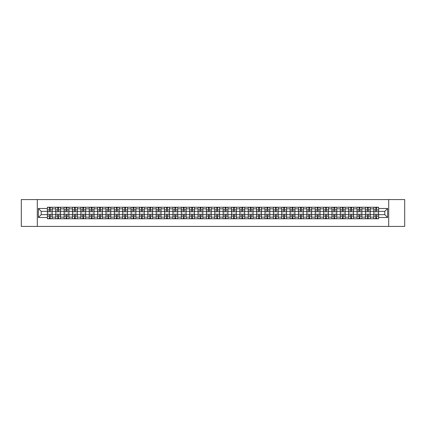 <?xml version="1.0" encoding="UTF-8"?>
<svg xmlns="http://www.w3.org/2000/svg" width="426" height="426" viewBox="0 0 426 426"><rect width="100%" height="100%" fill="white"/><g stroke="black" fill="none" stroke-linecap="round" stroke-linejoin="round"><path stroke-width="0.64" d="M388.709 226.414L404.7 226.414L404.7 199.586L21.3 199.586L21.3 226.414L388.709 226.414L388.709 199.586M55.747 218.767L55.747 208.868L52.206 208.868L52.206 218.767M52.206 208.868L52.206 207.233M55.747 208.868L55.747 207.233M60.572 207.233L60.572 218.767M64.113 218.767L64.113 207.233M68.943 207.233L68.943 218.767M72.484 218.767L72.484 207.233M77.314 207.233L77.314 218.767M80.855 218.767L80.855 207.233M85.685 207.233L85.685 218.767M89.226 218.767L89.226 207.233M94.05 207.233L94.05 218.767M97.591 218.767L97.591 207.233M102.421 207.233L102.421 218.767M105.962 218.767L105.962 207.233M110.792 207.233L110.792 218.767M114.333 218.767L114.333 207.233M119.163 207.233L119.163 218.767M122.704 218.767L122.704 207.233M127.534 207.233L127.534 218.767M131.075 218.767L131.075 207.233M135.899 207.233L135.899 218.767M139.44 218.767L139.44 207.233M144.27 207.233L144.27 218.767M147.811 218.767L147.811 207.233M152.641 207.233L152.641 218.767M156.182 218.767L156.182 207.233M161.012 207.233L161.012 218.767M164.553 218.767L164.553 207.233M169.383 207.233L169.383 218.767M172.924 218.767L172.924 207.233M177.749 207.233L177.749 218.767M181.29 218.767L181.29 207.233M186.119 207.233L186.119 218.767M189.661 218.767L189.661 207.233M194.49 207.233L194.49 218.767M198.031 218.767L198.031 207.233M202.861 207.233L202.861 218.767M206.402 218.767L206.402 207.233M211.232 207.233L211.232 218.767M214.768 218.767L214.768 207.233M219.598 207.233L219.598 218.767M223.139 218.767L223.139 207.233M227.969 207.233L227.969 218.767M231.51 218.767L231.51 207.233M236.339 207.233L236.339 218.767M239.881 218.767L239.881 207.233M244.71 207.233L244.71 218.767M248.251 218.767L248.251 207.233M253.076 207.233L253.076 218.767M256.617 218.767L256.617 207.233M261.447 207.233L261.447 218.767M264.988 218.767L264.988 207.233M269.818 207.233L269.818 218.767M273.359 218.767L273.359 207.233M278.189 207.233L278.189 218.767M281.73 218.767L281.73 207.233M286.56 207.233L286.56 218.767M290.101 218.767L290.101 207.233M294.925 207.233L294.925 218.767M298.466 218.767L298.466 207.233M303.296 207.233L303.296 218.767M306.837 218.767L306.837 207.233M311.667 207.233L311.667 218.767M315.208 218.767L315.208 207.233M320.038 207.233L320.038 218.767M323.579 218.767L323.579 207.233M328.409 207.233L328.409 218.767M331.95 218.767L331.95 207.233M336.774 207.233L336.774 218.767M340.315 218.767L340.315 207.233M345.145 207.233L345.145 218.767M348.686 218.767L348.686 207.233M353.516 207.233L353.516 218.767M357.057 218.767L357.057 207.233M361.887 207.233L361.887 218.767M365.428 218.767L365.428 207.233M370.253 207.233L370.253 218.767M373.794 218.767L373.794 207.233M373.794 214.661L370.253 214.661M365.428 214.661L361.887 214.661M357.057 214.661L353.516 214.661M348.686 214.661L345.145 214.661M340.315 214.661L336.774 214.661M331.95 214.661L328.409 214.661M323.579 214.661L320.038 214.661M315.208 214.661L311.667 214.661M306.837 214.661L303.296 214.661M298.466 214.661L294.925 214.661M290.101 214.661L286.56 214.661M281.73 214.661L278.189 214.661M273.359 214.661L269.818 214.661M264.988 214.661L261.447 214.661M256.617 214.661L253.076 214.661M248.251 214.661L244.71 214.661M239.881 214.661L236.339 214.661M231.51 214.661L227.969 214.661M223.139 214.661L219.598 214.661M214.768 214.661L211.232 214.661M206.402 214.661L202.861 214.661M198.031 214.661L194.49 214.661M189.661 214.661L186.119 214.661M181.29 214.661L177.749 214.661M172.924 214.661L169.383 214.661M164.553 214.661L161.012 214.661M156.182 214.661L152.641 214.661M147.811 214.661L144.27 214.661M139.44 214.661L135.899 214.661M131.075 214.661L127.534 214.661M122.704 214.661L119.163 214.661M114.333 214.661L110.792 214.661M105.962 214.661L102.421 214.661M97.591 214.661L94.05 214.661M89.226 214.661L85.685 214.661M80.855 214.661L77.314 214.661M72.484 214.661L68.943 214.661M64.113 214.661L60.572 214.661M55.747 214.661L52.206 214.661M373.794 211.339L370.253 211.339M365.428 211.339L361.887 211.339M357.057 211.339L353.516 211.339M348.686 211.339L345.145 211.339M340.315 211.339L336.774 211.339M331.95 211.339L328.409 211.339M323.579 211.339L320.038 211.339M315.208 211.339L311.667 211.339M306.837 211.339L303.296 211.339M298.466 211.339L294.925 211.339M290.101 211.339L286.56 211.339M281.73 211.339L278.189 211.339M273.359 211.339L269.818 211.339M264.988 211.339L261.447 211.339M256.617 211.339L253.076 211.339M248.251 211.339L244.71 211.339M239.881 211.339L236.339 211.339M231.51 211.339L227.969 211.339M223.139 211.339L219.598 211.339M214.768 211.339L211.232 211.339M206.402 211.339L202.861 211.339M198.031 211.339L194.49 211.339M189.661 211.339L186.119 211.339M181.29 211.339L177.749 211.339M172.924 211.339L169.383 211.339M164.553 211.339L161.012 211.339M156.182 211.339L152.641 211.339M147.811 211.339L144.27 211.339M139.44 211.339L135.899 211.339M131.075 211.339L127.534 211.339M122.704 211.339L119.163 211.339M114.333 211.339L110.792 211.339M105.962 211.339L102.421 211.339M97.591 211.339L94.05 211.339M89.226 211.339L85.685 211.339M80.855 211.339L77.314 211.339M72.484 211.339L68.943 211.339M64.113 211.339L60.572 211.339M55.747 211.339L52.206 211.339M41.205 214.661L47.377 214.661L47.377 211.339L41.205 211.339L41.205 214.661L38.361 217.505L38.361 208.495L47.377 208.495L47.377 211.339M378.623 211.339L378.623 214.661L384.795 214.661L384.795 211.339L378.623 211.339L378.623 207.233L47.377 207.233L47.377 208.495M378.623 208.495L387.639 208.495L387.639 217.505L378.623 217.505L378.623 214.661M47.377 214.661L47.377 218.767L378.623 218.767L378.623 217.505M47.377 217.505L38.361 217.505M37.291 226.414L37.291 199.586M50.247 217.963L49.331 217.963M49.331 208.037L50.247 208.037M58.618 217.963L57.702 217.963M57.702 208.037L58.618 208.037M66.983 217.963L66.073 217.963M66.073 208.037L66.983 208.037M75.354 217.963L74.444 217.963M74.444 208.037L75.354 208.037M83.725 217.963L82.814 217.963M82.814 208.037L83.725 208.037M92.096 217.963L91.18 217.963M91.18 208.037L92.096 208.037M100.461 217.963L99.551 217.963M99.551 208.037L100.461 208.037M108.832 217.963L107.922 217.963M107.922 208.037L108.832 208.037M117.203 217.963L116.293 217.963M116.293 208.037L117.203 208.037M125.574 217.963L124.664 217.963M124.664 208.037L125.574 208.037M133.945 217.963L133.029 217.963M133.029 208.037L133.945 208.037M142.311 217.963L141.4 217.963M141.4 208.037L142.311 208.037M150.682 217.963L149.771 217.963M149.771 208.037L150.682 208.037M159.052 217.963L158.142 217.963M158.142 208.037L159.052 208.037M167.423 217.963L166.513 217.963M166.513 208.037L167.423 208.037M175.794 217.963L174.878 217.963M174.878 208.037L175.794 208.037M184.16 217.963L183.249 217.963M183.249 208.037L184.16 208.037M192.531 217.963L191.62 217.963M191.62 208.037L192.531 208.037M200.902 217.963L199.991 217.963M199.991 208.037L200.902 208.037M209.272 217.963L208.357 217.963M208.357 208.037L209.272 208.037M217.643 217.963L216.727 217.963M216.727 208.037L217.643 208.037M226.009 217.963L225.098 217.963M225.098 208.037L226.009 208.037M234.38 217.963L233.469 217.963M233.469 208.037L234.38 208.037M242.751 217.963L241.84 217.963M241.84 208.037L242.751 208.037M251.122 217.963L250.206 217.963M250.206 208.037L251.122 208.037M259.487 217.963L258.577 217.963M258.577 208.037L259.487 208.037M267.858 217.963L266.948 217.963M266.948 208.037L267.858 208.037M276.229 217.963L275.318 217.963M275.318 208.037L276.229 208.037M284.6 217.963L283.689 217.963M283.689 208.037L284.6 208.037M292.971 217.963L292.055 217.963M292.055 208.037L292.971 208.037M301.336 217.963L300.426 217.963M300.426 208.037L301.336 208.037M309.707 217.963L308.797 217.963M308.797 208.037L309.707 208.037M318.078 217.963L317.168 217.963M317.168 208.037L318.078 208.037M326.449 217.963L325.539 217.963M325.539 208.037L326.449 208.037M334.82 217.963L333.904 217.963M333.904 208.037L334.82 208.037M343.186 217.963L342.275 217.963M342.275 208.037L343.186 208.037M351.557 217.963L350.646 217.963M350.646 208.037L351.557 208.037M359.927 217.963L359.017 217.963M359.017 208.037L359.927 208.037M368.298 217.963L367.382 217.963M367.382 208.037L368.298 208.037M376.669 217.963L375.753 217.963M375.753 208.037L376.669 208.037M38.361 208.495L41.205 211.339M384.795 214.661L387.639 217.505M384.795 211.339L387.639 208.495M50.247 211.733L52.174 211.844L50.247 211.844L50.247 207.286L52.174 207.286L51.104 207.286M52.174 211.733L52.174 207.286M49.331 207.984L50.247 207.984M51.024 207.286L47.403 207.286L47.403 211.844L49.331 211.844L49.331 207.286L48.553 207.286M49.331 214.267L47.403 214.156L49.331 214.156L49.331 218.714L47.403 218.714L48.473 218.714M47.403 214.267L47.403 218.714M50.247 218.016L49.331 218.016M48.553 218.714L52.174 218.714L52.174 214.156L50.247 214.156L50.247 218.714L51.024 218.714M58.618 211.733L60.545 211.844L58.618 211.844L58.618 207.286L60.545 207.286L59.475 207.286M60.545 211.733L60.545 207.286M57.702 207.984L58.618 207.984M59.395 207.286L55.774 207.286L55.774 211.844L57.702 211.844L57.702 207.286L56.924 207.286M66.983 211.733L68.916 211.844L66.983 211.844L66.983 207.286L68.916 207.286L67.846 207.286M68.916 211.733L68.916 207.286M66.073 207.984L66.983 207.984M67.761 207.286L64.14 207.286L64.14 211.844L66.073 211.844L66.073 207.286L65.295 207.286M75.354 211.733L77.287 211.844L75.354 211.844L75.354 207.286L77.287 207.286L76.211 207.286M77.287 211.733L77.287 207.286M74.444 207.984L75.354 207.984M76.132 207.286L72.511 207.286L72.511 211.844L74.444 211.844L74.444 207.286L73.666 207.286M57.702 214.267L55.774 214.156L57.702 214.156L57.702 218.714L55.774 218.714L56.844 218.714M55.774 214.267L55.774 218.714M58.618 218.016L57.702 218.016M56.924 218.714L60.545 218.714L60.545 214.156L58.618 214.156L58.618 218.714L59.395 218.714M66.073 214.267L64.14 214.156L66.073 214.156L66.073 218.714L64.14 218.714L65.215 218.714M64.14 214.267L64.14 218.714M66.983 218.016L66.073 218.016M65.295 218.714L68.916 218.714L68.916 214.156L66.983 214.156L66.983 218.714L67.761 218.714M74.444 214.267L72.511 214.156L74.444 214.156L74.444 218.714L72.511 218.714L73.586 218.714M72.511 214.267L72.511 218.714M75.354 218.016L74.444 218.016M73.666 218.714L77.287 218.714L77.287 214.156L75.354 214.156L75.354 218.714L76.132 218.714M83.725 211.733L85.658 211.844L83.725 211.844L83.725 207.286L85.658 207.286L84.582 207.286M85.658 211.733L85.658 207.286M82.814 207.984L83.725 207.984M84.502 207.286L80.881 207.286L80.881 211.844L82.814 211.844L82.814 207.286L82.037 207.286M92.096 211.733L94.024 211.844L92.096 211.844L92.096 207.286L94.024 207.286L92.953 207.286M94.024 211.733L94.024 207.286M91.18 207.984L92.096 207.984M92.873 207.286L89.252 207.286L89.252 211.844L91.18 211.844L91.18 207.286L90.403 207.286M82.814 214.267L80.881 214.156L82.814 214.156L82.814 218.714L80.881 218.714L81.952 218.714M80.881 214.267L80.881 218.714M83.725 218.016L82.814 218.016M82.037 218.714L85.658 218.714L85.658 214.156L83.725 214.156L83.725 218.714L84.502 218.714M91.18 214.267L89.252 214.156L91.18 214.156L91.18 218.714L89.252 218.714L90.323 218.714M89.252 214.267L89.252 218.714M92.096 218.016L91.18 218.016M90.403 218.714L94.024 218.714L94.024 214.156L92.096 214.156L92.096 218.714L92.873 218.714M100.461 211.733L102.394 211.844L100.461 211.844L100.461 207.286L102.394 207.286L101.324 207.286M102.394 211.733L102.394 207.286M99.551 207.984L100.461 207.984M101.244 207.286L97.618 207.286L97.618 211.844L99.551 211.844L99.551 207.286L98.773 207.286M99.551 214.267L97.618 214.156L99.551 214.156L99.551 218.714L97.618 218.714L98.694 218.714M97.618 214.267L97.618 218.714M100.461 218.016L99.551 218.016M98.773 218.714L102.394 218.714L102.394 214.156L100.461 214.156L100.461 218.714L101.244 218.714M108.832 211.733L110.765 211.844L108.832 211.844L108.832 207.286L110.765 207.286L109.69 207.286M110.765 211.733L110.765 207.286M107.922 207.984L108.832 207.984M109.61 207.286L105.989 207.286L105.989 211.844L107.922 211.844L107.922 207.286L107.144 207.286M107.922 214.267L105.989 214.156L107.922 214.156L107.922 218.714L105.989 218.714L107.064 218.714M105.989 214.267L105.989 218.714M108.832 218.016L107.922 218.016M107.144 218.714L110.765 218.714L110.765 214.156L108.832 214.156L108.832 218.714L109.61 218.714M117.203 211.733L119.136 211.844L117.203 211.844L117.203 207.286L119.136 207.286L118.061 207.286M119.136 211.733L119.136 207.286M116.293 207.984L117.203 207.984M117.981 207.286L114.36 207.286L114.36 211.844L116.293 211.844L116.293 207.286L115.515 207.286M116.293 214.267L114.36 214.156L116.293 214.156L116.293 218.714L114.36 218.714L115.435 218.714M114.36 214.267L114.36 218.714M117.203 218.016L116.293 218.016M115.515 218.714L119.136 218.714L119.136 214.156L117.203 214.156L117.203 218.714L117.981 218.714M125.574 211.733L127.507 211.844L125.574 211.844L125.574 207.286L127.507 207.286L126.431 207.286M127.507 211.733L127.507 207.286M124.664 207.984L125.574 207.984M126.352 207.286L122.731 207.286L122.731 211.844L124.664 211.844L124.664 207.286L123.881 207.286M124.664 214.267L122.731 214.156L124.664 214.156L124.664 218.714L122.731 218.714L123.801 218.714M122.731 214.267L122.731 218.714M125.574 218.016L124.664 218.016M123.881 218.714L127.507 218.714L127.507 214.156L125.574 214.156L125.574 218.714L126.352 218.714M133.945 211.733L135.873 211.844L133.945 211.844L133.945 207.286L135.873 207.286L134.802 207.286M135.873 211.733L135.873 207.286M133.029 207.984L133.945 207.984M134.722 207.286L131.101 207.286L131.101 211.844L133.029 211.844L133.029 207.286L132.252 207.286M133.029 214.267L131.101 214.156L133.029 214.156L133.029 218.714L131.101 218.714L132.172 218.714M131.101 214.267L131.101 218.714M133.945 218.016L133.029 218.016M132.252 218.714L135.873 218.714L135.873 214.156L133.945 214.156L133.945 218.714L134.722 218.714M142.311 211.733L144.244 211.844L142.311 211.844L142.311 207.286L144.244 207.286L143.173 207.286M144.244 211.733L144.244 207.286M141.4 207.984L142.311 207.984M143.093 207.286L139.467 207.286L139.467 211.844L141.4 211.844L141.4 207.286L140.623 207.286M141.4 214.267L139.467 214.156L141.4 214.156L141.4 218.714L139.467 218.714L140.543 218.714M139.467 214.267L139.467 218.714M142.311 218.016L141.4 218.016M140.623 218.714L144.244 218.714L144.244 214.156L142.311 214.156L142.311 218.714L143.093 218.714M150.682 211.733L152.614 211.844L150.682 211.844L150.682 207.286L152.614 207.286L151.539 207.286M152.614 211.733L152.614 207.286M149.771 207.984L150.682 207.984M151.459 207.286L147.838 207.286L147.838 211.844L149.771 211.844L149.771 207.286L148.994 207.286M149.771 214.267L147.838 214.156L149.771 214.156L149.771 218.714L147.838 218.714L148.914 218.714M147.838 214.267L147.838 218.714M150.682 218.016L149.771 218.016M148.994 218.714L152.614 218.714L152.614 214.156L150.682 214.156L150.682 218.714L151.459 218.714M159.052 211.733L160.985 211.844L159.052 211.844L159.052 207.286L160.985 207.286L159.91 207.286M160.985 211.733L160.985 207.286M158.142 207.984L159.052 207.984M159.83 207.286L156.209 207.286L156.209 211.844L158.142 211.844L158.142 207.286L157.364 207.286M158.142 214.267L156.209 214.156L158.142 214.156L158.142 218.714L156.209 218.714L157.285 218.714M156.209 214.267L156.209 218.714M159.052 218.016L158.142 218.016M157.364 218.714L160.985 218.714L160.985 214.156L159.052 214.156L159.052 218.714L159.83 218.714M167.423 211.733L169.356 211.844L167.423 211.844L167.423 207.286L169.356 207.286L168.281 207.286M169.356 211.733L169.356 207.286M166.513 207.984L167.423 207.984M168.201 207.286L164.58 207.286L164.58 211.844L166.513 211.844L166.513 207.286L165.73 207.286M166.513 214.267L164.58 214.156L166.513 214.156L166.513 218.714L164.58 218.714L165.65 218.714M164.58 214.267L164.58 218.714M167.423 218.016L166.513 218.016M165.73 218.714L169.356 218.714L169.356 214.156L167.423 214.156L167.423 218.714L168.201 218.714M175.794 211.733L177.722 211.844L175.794 211.844L175.794 207.286L177.722 207.286L176.652 207.286M177.722 211.733L177.722 207.286M174.878 207.984L175.794 207.984M176.572 207.286L172.951 207.286L172.951 211.844L174.878 211.844L174.878 207.286L174.101 207.286M174.878 214.267L172.951 214.156L174.878 214.156L174.878 218.714L172.951 218.714L174.021 218.714M172.951 214.267L172.951 218.714M175.794 218.016L174.878 218.016M174.101 218.714L177.722 218.714L177.722 214.156L175.794 214.156L175.794 218.714L176.572 218.714M184.16 211.733L186.093 211.844L184.16 211.844L184.16 207.286L186.093 207.286L185.022 207.286M186.093 211.733L186.093 207.286M183.249 207.984L184.16 207.984M184.937 207.286L181.316 207.286L181.316 211.844L183.249 211.844L183.249 207.286L182.472 207.286M183.249 214.267L181.316 214.156L183.249 214.156L183.249 218.714L181.316 218.714L182.392 218.714M181.316 214.267L181.316 218.714M184.16 218.016L183.249 218.016M182.472 218.714L186.093 218.714L186.093 214.156L184.16 214.156L184.16 218.714L184.937 218.714M192.531 211.733L194.464 211.844L192.531 211.844L192.531 207.286L194.464 207.286L193.388 207.286M194.464 211.733L194.464 207.286M191.62 207.984L192.531 207.984M193.308 207.286L189.687 207.286L189.687 211.844L191.62 211.844L191.62 207.286L190.843 207.286M191.62 214.267L189.687 214.156L191.62 214.156L191.62 218.714L189.687 218.714L190.763 218.714M189.687 214.267L189.687 218.714M192.531 218.016L191.62 218.016M190.843 218.714L194.464 218.714L194.464 214.156L192.531 214.156L192.531 218.714L193.308 218.714M200.902 211.733L202.835 211.844L200.902 211.844L200.902 207.286L202.835 207.286L201.759 207.286M202.835 211.733L202.835 207.286M199.991 207.984L200.902 207.984M201.679 207.286L198.058 207.286L198.058 211.844L199.991 211.844L199.991 207.286L199.214 207.286M199.991 214.267L198.058 214.156L199.991 214.156L199.991 218.714L198.058 218.714L199.128 218.714M198.058 214.267L198.058 218.714M200.902 218.016L199.991 218.016M199.214 218.714L202.835 218.714L202.835 214.156L200.902 214.156L200.902 218.714L201.679 218.714M209.272 211.733L211.2 211.844L209.272 211.844L209.272 207.286L211.2 207.286L210.13 207.286M211.2 211.733L211.2 207.286M208.357 207.984L209.272 207.984M210.05 207.286L206.429 207.286L206.429 211.844L208.357 211.844L208.357 207.286L207.579 207.286M208.357 214.267L206.429 214.156L208.357 214.156L208.357 218.714L206.429 218.714L207.499 218.714M206.429 214.267L206.429 218.714M209.272 218.016L208.357 218.016M207.579 218.714L211.2 218.714L211.2 214.156L209.272 214.156L209.272 218.714L210.05 218.714M217.643 211.733L219.571 211.844L217.643 211.844L217.643 207.286L219.571 207.286L218.501 207.286M219.571 211.733L219.571 207.286M216.727 207.984L217.643 207.984M218.421 207.286L214.8 207.286L214.8 211.844L216.727 211.844L216.727 207.286L215.95 207.286M216.727 214.267L214.8 214.156L216.727 214.156L216.727 218.714L214.8 218.714L215.87 218.714M214.8 214.267L214.8 218.714M217.643 218.016L216.727 218.016M215.95 218.714L219.571 218.714L219.571 214.156L217.643 214.156L217.643 218.714L218.421 218.714M226.009 211.733L227.942 211.844L226.009 211.844L226.009 207.286L227.942 207.286L226.872 207.286M227.942 211.733L227.942 207.286M225.098 207.984L226.009 207.984M226.786 207.286L223.165 207.286L223.165 211.844L225.098 211.844L225.098 207.286L224.321 207.286M225.098 214.267L223.165 214.156L225.098 214.156L225.098 218.714L223.165 218.714L224.241 218.714M223.165 214.267L223.165 218.714M226.009 218.016L225.098 218.016M224.321 218.714L227.942 218.714L227.942 214.156L226.009 214.156L226.009 218.714L226.786 218.714M234.38 211.733L236.313 211.844L234.38 211.844L234.38 207.286L236.313 207.286L235.237 207.286M236.313 211.733L236.313 207.286M233.469 207.984L234.38 207.984M235.157 207.286L231.536 207.286L231.536 211.844L233.469 211.844L233.469 207.286L232.692 207.286M233.469 214.267L231.536 214.156L233.469 214.156L233.469 218.714L231.536 218.714L232.612 218.714M231.536 214.267L231.536 218.714M234.38 218.016L233.469 218.016M232.692 218.714L236.313 218.714L236.313 214.156L234.38 214.156L234.38 218.714L235.157 218.714M242.751 211.733L244.684 211.844L242.751 211.844L242.751 207.286L244.684 207.286L243.608 207.286M244.684 211.733L244.684 207.286M241.84 207.984L242.751 207.984M243.528 207.286L239.907 207.286L239.907 211.844L241.84 211.844L241.84 207.286L241.063 207.286M241.84 214.267L239.907 214.156L241.84 214.156L241.84 218.714L239.907 218.714L240.978 218.714M239.907 214.267L239.907 218.714M242.751 218.016L241.84 218.016M241.063 218.714L244.684 218.714L244.684 214.156L242.751 214.156L242.751 218.714L243.528 218.714M251.122 211.733L253.049 211.844L251.122 211.844L251.122 207.286L253.049 207.286L251.979 207.286M253.049 211.733L253.049 207.286M250.206 207.984L251.122 207.984M251.899 207.286L248.278 207.286L248.278 211.844L250.206 211.844L250.206 207.286L249.428 207.286M250.206 214.267L248.278 214.156L250.206 214.156L250.206 218.714L248.278 218.714L249.348 218.714M248.278 214.267L248.278 218.714M251.122 218.016L250.206 218.016M249.428 218.714L253.049 218.714L253.049 214.156L251.122 214.156L251.122 218.714L251.899 218.714M259.487 211.733L261.42 211.844L259.487 211.844L259.487 207.286L261.42 207.286L260.35 207.286M261.42 211.733L261.42 207.286M258.577 207.984L259.487 207.984M260.27 207.286L256.644 207.286L256.644 211.844L258.577 211.844L258.577 207.286L257.799 207.286M258.577 214.267L256.644 214.156L258.577 214.156L258.577 218.714L256.644 218.714L257.719 218.714M256.644 214.267L256.644 218.714M259.487 218.016L258.577 218.016M257.799 218.714L261.42 218.714L261.42 214.156L259.487 214.156L259.487 218.714L260.27 218.714M267.858 211.733L269.791 211.844L267.858 211.844L267.858 207.286L269.791 207.286L268.715 207.286M269.791 211.733L269.791 207.286M266.948 207.984L267.858 207.984M268.636 207.286L265.015 207.286L265.015 211.844L266.948 211.844L266.948 207.286L266.17 207.286M266.948 214.267L265.015 214.156L266.948 214.156L266.948 218.714L265.015 218.714L266.09 218.714M265.015 214.267L265.015 218.714M267.858 218.016L266.948 218.016M266.17 218.714L269.791 218.714L269.791 214.156L267.858 214.156L267.858 218.714L268.636 218.714M276.229 211.733L278.162 211.844L276.229 211.844L276.229 207.286L278.162 207.286L277.086 207.286M278.162 211.733L278.162 207.286M275.318 207.984L276.229 207.984M277.007 207.286L273.385 207.286L273.385 211.844L275.318 211.844L275.318 207.286L274.541 207.286M275.318 214.267L273.385 214.156L275.318 214.156L275.318 218.714L273.385 218.714L274.461 218.714M273.385 214.267L273.385 218.714M276.229 218.016L275.318 218.016M274.541 218.714L278.162 218.714L278.162 214.156L276.229 214.156L276.229 218.714L277.007 218.714M284.6 211.733L286.533 211.844L284.6 211.844L284.6 207.286L286.533 207.286L285.457 207.286M286.533 211.733L286.533 207.286M283.689 207.984L284.6 207.984M285.377 207.286L281.756 207.286L281.756 211.844L283.689 211.844L283.689 207.286L282.907 207.286M283.689 214.267L281.756 214.156L283.689 214.156L283.689 218.714L281.756 218.714L282.827 218.714M281.756 214.267L281.756 218.714M284.6 218.016L283.689 218.016M282.907 218.714L286.533 218.714L286.533 214.156L284.6 214.156L284.6 218.714L285.377 218.714M292.971 211.733L294.898 211.844L292.971 211.844L292.971 207.286L294.898 207.286L293.828 207.286M294.898 211.733L294.898 207.286M292.055 207.984L292.971 207.984M293.748 207.286L290.127 207.286L290.127 211.844L292.055 211.844L292.055 207.286L291.277 207.286M292.055 214.267L290.127 214.156L292.055 214.156L292.055 218.714L290.127 218.714L291.198 218.714M290.127 214.267L290.127 218.714M292.971 218.016L292.055 218.016M291.277 218.714L294.898 218.714L294.898 214.156L292.971 214.156L292.971 218.714L293.748 218.714M301.336 211.733L303.269 211.844L301.336 211.844L301.336 207.286L303.269 207.286L302.199 207.286M303.269 211.733L303.269 207.286M300.426 207.984L301.336 207.984M302.119 207.286L298.493 207.286L298.493 211.844L300.426 211.844L300.426 207.286L299.648 207.286M300.426 214.267L298.493 214.156L300.426 214.156L300.426 218.714L298.493 218.714L299.569 218.714M298.493 214.267L298.493 218.714M301.336 218.016L300.426 218.016M299.648 218.714L303.269 218.714L303.269 214.156L301.336 214.156L301.336 218.714L302.119 218.714M309.707 211.733L311.64 211.844L309.707 211.844L309.707 207.286L311.64 207.286L310.565 207.286M311.64 211.733L311.64 207.286M308.797 207.984L309.707 207.984M310.485 207.286L306.864 207.286L306.864 211.844L308.797 211.844L308.797 207.286L308.019 207.286M308.797 214.267L306.864 214.156L308.797 214.156L308.797 218.714L306.864 218.714L307.939 218.714M306.864 214.267L306.864 218.714M309.707 218.016L308.797 218.016M308.019 218.714L311.64 218.714L311.64 214.156L309.707 214.156L309.707 218.714L310.485 218.714M318.078 211.733L320.011 211.844L318.078 211.844L318.078 207.286L320.011 207.286L318.936 207.286M320.011 211.733L320.011 207.286M317.168 207.984L318.078 207.984M318.856 207.286L315.235 207.286L315.235 211.844L317.168 211.844L317.168 207.286L316.39 207.286M317.168 214.267L315.235 214.156L317.168 214.156L317.168 218.714L315.235 218.714L316.31 218.714M315.235 214.267L315.235 218.714M318.078 218.016L317.168 218.016M316.39 218.714L320.011 218.714L320.011 214.156L318.078 214.156L318.078 218.714L318.856 218.714M326.449 211.733L328.382 211.844L326.449 211.844L326.449 207.286L328.382 207.286L327.306 207.286M328.382 211.733L328.382 207.286M325.539 207.984L326.449 207.984M327.227 207.286L323.606 207.286L323.606 211.844L325.539 211.844L325.539 207.286L324.756 207.286M325.539 214.267L323.606 214.156L325.539 214.156L325.539 218.714L323.606 218.714L324.676 218.714M323.606 214.267L323.606 218.714M326.449 218.016L325.539 218.016M324.756 218.714L328.382 218.714L328.382 214.156L326.449 214.156L326.449 218.714L327.227 218.714M334.82 211.733L336.748 211.844L334.82 211.844L334.82 207.286L336.748 207.286L335.677 207.286M336.748 211.733L336.748 207.286M333.904 207.984L334.82 207.984M335.597 207.286L331.976 207.286L331.976 211.844L333.904 211.844L333.904 207.286L333.127 207.286M333.904 214.267L331.976 214.156L333.904 214.156L333.904 218.714L331.976 218.714L333.047 218.714M331.976 214.267L331.976 218.714M334.82 218.016L333.904 218.016M333.127 218.714L336.748 218.714L336.748 214.156L334.82 214.156L334.82 218.714L335.597 218.714M343.186 211.733L345.119 211.844L343.186 211.844L343.186 207.286L345.119 207.286L344.048 207.286M345.119 211.733L345.119 207.286M342.275 207.984L343.186 207.984M343.963 207.286L340.342 207.286L340.342 211.844L342.275 211.844L342.275 207.286L341.498 207.286M342.275 214.267L340.342 214.156L342.275 214.156L342.275 218.714L340.342 218.714L341.418 218.714M340.342 214.267L340.342 218.714M343.186 218.016L342.275 218.016M341.498 218.714L345.119 218.714L345.119 214.156L343.186 214.156L343.186 218.714L343.963 218.714M351.557 211.733L353.489 211.844L351.557 211.844L351.557 207.286L353.489 207.286L352.414 207.286M353.489 211.733L353.489 207.286M350.646 207.984L351.557 207.984M352.334 207.286L348.713 207.286L348.713 211.844L350.646 211.844L350.646 207.286L349.868 207.286M350.646 214.267L348.713 214.156L350.646 214.156L350.646 218.714L348.713 218.714L349.789 218.714M348.713 214.267L348.713 218.714M351.557 218.016L350.646 218.016M349.868 218.714L353.489 218.714L353.489 214.156L351.557 214.156L351.557 218.714L352.334 218.714M359.927 211.733L361.86 211.844L359.927 211.844L359.927 207.286L361.86 207.286L360.785 207.286M361.86 211.733L361.86 207.286M359.017 207.984L359.927 207.984M360.705 207.286L357.084 207.286L357.084 211.844L359.017 211.844L359.017 207.286L358.239 207.286M359.017 214.267L357.084 214.156L359.017 214.156L359.017 218.714L357.084 218.714L358.154 218.714M357.084 214.267L357.084 218.714M359.927 218.016L359.017 218.016M358.239 218.714L361.86 218.714L361.86 214.156L359.927 214.156L359.927 218.714L360.705 218.714M368.298 211.733L370.226 211.844L368.298 211.844L368.298 207.286L370.226 207.286L369.156 207.286M370.226 211.733L370.226 207.286M367.382 207.984L368.298 207.984M369.076 207.286L365.455 207.286L365.455 211.844L367.382 211.844L367.382 207.286L366.605 207.286M367.382 214.267L365.455 214.156L367.382 214.156L367.382 218.714L365.455 218.714L366.525 218.714M365.455 214.267L365.455 218.714M368.298 218.016L367.382 218.016M366.605 218.714L370.226 218.714L370.226 214.156L368.298 214.156L368.298 218.714L369.076 218.714M376.669 211.733L378.597 211.844L376.669 211.844L376.669 207.286L378.597 207.286L377.527 207.286M378.597 211.733L378.597 207.286M375.753 207.984L376.669 207.984M377.447 207.286L373.826 207.286L373.826 211.844L375.753 211.844L375.753 207.286L374.976 207.286M375.753 214.267L373.826 214.156L375.753 214.156L375.753 218.714L373.826 218.714L374.896 218.714M373.826 214.267L373.826 218.714M376.669 218.016L375.753 218.016M374.976 218.714L378.597 218.714L378.597 214.156L376.669 214.156L376.669 218.714L377.447 218.714M365.428 208.868L361.887 208.868M357.057 208.868L353.516 208.868M348.686 208.868L345.145 208.868M340.315 208.868L336.774 208.868M331.95 208.868L328.409 208.868M323.579 208.868L320.038 208.868M315.208 208.868L311.667 208.868M306.837 208.868L303.296 208.868M298.466 208.868L294.925 208.868M290.101 208.868L286.56 208.868M281.73 208.868L278.189 208.868M273.359 208.868L269.818 208.868M264.988 208.868L261.447 208.868M256.617 208.868L253.076 208.868M248.251 208.868L244.71 208.868M239.881 208.868L236.339 208.868M231.51 208.868L227.969 208.868M223.139 208.868L219.598 208.868M214.768 208.868L211.232 208.868M206.402 208.868L202.861 208.868M198.031 208.868L194.49 208.868M189.661 208.868L186.119 208.868M181.29 208.868L177.749 208.868M172.924 208.868L169.383 208.868M164.553 208.868L161.012 208.868M156.182 208.868L152.641 208.868M147.811 208.868L144.27 208.868M139.44 208.868L135.899 208.868M131.075 208.868L127.534 208.868M122.704 208.868L119.163 208.868M114.333 208.868L110.792 208.868M105.962 208.868L102.421 208.868M97.591 208.868L94.05 208.868M89.226 208.868L85.685 208.868M80.855 208.868L77.314 208.868M72.484 208.868L68.943 208.868M64.113 208.868L60.572 208.868M373.794 208.868L370.253 208.868M365.428 217.132L361.887 217.132M357.057 217.132L353.516 217.132M348.686 217.132L345.145 217.132M340.315 217.132L336.774 217.132M331.95 217.132L328.409 217.132M323.579 217.132L320.038 217.132M315.208 217.132L311.667 217.132M306.837 217.132L303.296 217.132M298.466 217.132L294.925 217.132M290.101 217.132L286.56 217.132M281.73 217.132L278.189 217.132M273.359 217.132L269.818 217.132M264.988 217.132L261.447 217.132M256.617 217.132L253.076 217.132M248.251 217.132L244.71 217.132M239.881 217.132L236.339 217.132M231.51 217.132L227.969 217.132M223.139 217.132L219.598 217.132M214.768 217.132L211.232 217.132M206.402 217.132L202.861 217.132M198.031 217.132L194.49 217.132M189.661 217.132L186.119 217.132M181.29 217.132L177.749 217.132M172.924 217.132L169.383 217.132M164.553 217.132L161.012 217.132M156.182 217.132L152.641 217.132M147.811 217.132L144.27 217.132M139.44 217.132L135.899 217.132M131.075 217.132L127.534 217.132M122.704 217.132L119.163 217.132M114.333 217.132L110.792 217.132M105.962 217.132L102.421 217.132M97.591 217.132L94.05 217.132M89.226 217.132L85.685 217.132M80.855 217.132L77.314 217.132M72.484 217.132L68.943 217.132M64.113 217.132L60.572 217.132M55.747 217.132L52.206 217.132M373.794 217.132L370.253 217.132M50.247 209.922L52.174 209.922M47.403 211.733L49.331 211.733M47.403 209.922L49.331 209.922M49.331 216.078L47.403 216.078M52.174 214.267L50.247 214.267M52.174 216.078L50.247 216.078M58.618 209.922L60.545 209.922M55.774 211.733L57.702 211.733M55.774 209.922L57.702 209.922M66.983 209.922L68.916 209.922M64.14 211.733L66.073 211.733M64.14 209.922L66.073 209.922M75.354 209.922L77.287 209.922M72.511 211.733L74.444 211.733M72.511 209.922L74.444 209.922M57.702 216.078L55.774 216.078M60.545 214.267L58.618 214.267M60.545 216.078L58.618 216.078M66.073 216.078L64.14 216.078M68.916 214.267L66.983 214.267M68.916 216.078L66.983 216.078M74.444 216.078L72.511 216.078M77.287 214.267L75.354 214.267M77.287 216.078L75.354 216.078M83.725 209.922L85.658 209.922M80.881 211.733L82.814 211.733M80.881 209.922L82.814 209.922M92.096 209.922L94.024 209.922M89.252 211.733L91.18 211.733M89.252 209.922L91.18 209.922M82.814 216.078L80.881 216.078M85.658 214.267L83.725 214.267M85.658 216.078L83.725 216.078M91.18 216.078L89.252 216.078M94.024 214.267L92.096 214.267M94.024 216.078L92.096 216.078M100.461 209.922L102.394 209.922M97.618 211.733L99.551 211.733M97.618 209.922L99.551 209.922M99.551 216.078L97.618 216.078M102.394 214.267L100.461 214.267M102.394 216.078L100.461 216.078M108.832 209.922L110.765 209.922M105.989 211.733L107.922 211.733M105.989 209.922L107.922 209.922M107.922 216.078L105.989 216.078M110.765 214.267L108.832 214.267M110.765 216.078L108.832 216.078M117.203 209.922L119.136 209.922M114.36 211.733L116.293 211.733M114.36 209.922L116.293 209.922M116.293 216.078L114.36 216.078M119.136 214.267L117.203 214.267M119.136 216.078L117.203 216.078M125.574 209.922L127.507 209.922M122.731 211.733L124.664 211.733M122.731 209.922L124.664 209.922M124.664 216.078L122.731 216.078M127.507 214.267L125.574 214.267M127.507 216.078L125.574 216.078M133.945 209.922L135.873 209.922M131.101 211.733L133.029 211.733M131.101 209.922L133.029 209.922M133.029 216.078L131.101 216.078M135.873 214.267L133.945 214.267M135.873 216.078L133.945 216.078M142.311 209.922L144.244 209.922M139.467 211.733L141.4 211.733M139.467 209.922L141.4 209.922M141.4 216.078L139.467 216.078M144.244 214.267L142.311 214.267M144.244 216.078L142.311 216.078M150.682 209.922L152.614 209.922M147.838 211.733L149.771 211.733M147.838 209.922L149.771 209.922M149.771 216.078L147.838 216.078M152.614 214.267L150.682 214.267M152.614 216.078L150.682 216.078M159.052 209.922L160.985 209.922M156.209 211.733L158.142 211.733M156.209 209.922L158.142 209.922M158.142 216.078L156.209 216.078M160.985 214.267L159.052 214.267M160.985 216.078L159.052 216.078M167.423 209.922L169.356 209.922M164.58 211.733L166.513 211.733M164.58 209.922L166.513 209.922M166.513 216.078L164.58 216.078M169.356 214.267L167.423 214.267M169.356 216.078L167.423 216.078M175.794 209.922L177.722 209.922M172.951 211.733L174.878 211.733M172.951 209.922L174.878 209.922M174.878 216.078L172.951 216.078M177.722 214.267L175.794 214.267M177.722 216.078L175.794 216.078M184.16 209.922L186.093 209.922M181.316 211.733L183.249 211.733M181.316 209.922L183.249 209.922M183.249 216.078L181.316 216.078M186.093 214.267L184.16 214.267M186.093 216.078L184.16 216.078M192.531 209.922L194.464 209.922M189.687 211.733L191.62 211.733M189.687 209.922L191.62 209.922M191.62 216.078L189.687 216.078M194.464 214.267L192.531 214.267M194.464 216.078L192.531 216.078M200.902 209.922L202.835 209.922M198.058 211.733L199.991 211.733M198.058 209.922L199.991 209.922M199.991 216.078L198.058 216.078M202.835 214.267L200.902 214.267M202.835 216.078L200.902 216.078M209.272 209.922L211.2 209.922M206.429 211.733L208.357 211.733M206.429 209.922L208.357 209.922M208.357 216.078L206.429 216.078M211.2 214.267L209.272 214.267M211.2 216.078L209.272 216.078M217.643 209.922L219.571 209.922M214.8 211.733L216.727 211.733M214.8 209.922L216.727 209.922M216.727 216.078L214.8 216.078M219.571 214.267L217.643 214.267M219.571 216.078L217.643 216.078M226.009 209.922L227.942 209.922M223.165 211.733L225.098 211.733M223.165 209.922L225.098 209.922M225.098 216.078L223.165 216.078M227.942 214.267L226.009 214.267M227.942 216.078L226.009 216.078M234.38 209.922L236.313 209.922M231.536 211.733L233.469 211.733M231.536 209.922L233.469 209.922M233.469 216.078L231.536 216.078M236.313 214.267L234.38 214.267M236.313 216.078L234.38 216.078M242.751 209.922L244.684 209.922M239.907 211.733L241.84 211.733M239.907 209.922L241.84 209.922M241.84 216.078L239.907 216.078M244.684 214.267L242.751 214.267M244.684 216.078L242.751 216.078M251.122 209.922L253.049 209.922M248.278 211.733L250.206 211.733M248.278 209.922L250.206 209.922M250.206 216.078L248.278 216.078M253.049 214.267L251.122 214.267M253.049 216.078L251.122 216.078M259.487 209.922L261.42 209.922M256.644 211.733L258.577 211.733M256.644 209.922L258.577 209.922M258.577 216.078L256.644 216.078M261.42 214.267L259.487 214.267M261.42 216.078L259.487 216.078M267.858 209.922L269.791 209.922M265.015 211.733L266.948 211.733M265.015 209.922L266.948 209.922M266.948 216.078L265.015 216.078M269.791 214.267L267.858 214.267M269.791 216.078L267.858 216.078M276.229 209.922L278.162 209.922M273.385 211.733L275.318 211.733M273.385 209.922L275.318 209.922M275.318 216.078L273.385 216.078M278.162 214.267L276.229 214.267M278.162 216.078L276.229 216.078M284.6 209.922L286.533 209.922M281.756 211.733L283.689 211.733M281.756 209.922L283.689 209.922M283.689 216.078L281.756 216.078M286.533 214.267L284.6 214.267M286.533 216.078L284.6 216.078M292.971 209.922L294.898 209.922M290.127 211.733L292.055 211.733M290.127 209.922L292.055 209.922M292.055 216.078L290.127 216.078M294.898 214.267L292.971 214.267M294.898 216.078L292.971 216.078M301.336 209.922L303.269 209.922M298.493 211.733L300.426 211.733M298.493 209.922L300.426 209.922M300.426 216.078L298.493 216.078M303.269 214.267L301.336 214.267M303.269 216.078L301.336 216.078M309.707 209.922L311.64 209.922M306.864 211.733L308.797 211.733M306.864 209.922L308.797 209.922M308.797 216.078L306.864 216.078M311.64 214.267L309.707 214.267M311.64 216.078L309.707 216.078M318.078 209.922L320.011 209.922M315.235 211.733L317.168 211.733M315.235 209.922L317.168 209.922M317.168 216.078L315.235 216.078M320.011 214.267L318.078 214.267M320.011 216.078L318.078 216.078M326.449 209.922L328.382 209.922M323.606 211.733L325.539 211.733M323.606 209.922L325.539 209.922M325.539 216.078L323.606 216.078M328.382 214.267L326.449 214.267M328.382 216.078L326.449 216.078M334.82 209.922L336.748 209.922M331.976 211.733L333.904 211.733M331.976 209.922L333.904 209.922M333.904 216.078L331.976 216.078M336.748 214.267L334.82 214.267M336.748 216.078L334.82 216.078M343.186 209.922L345.119 209.922M340.342 211.733L342.275 211.733M340.342 209.922L342.275 209.922M342.275 216.078L340.342 216.078M345.119 214.267L343.186 214.267M345.119 216.078L343.186 216.078M351.557 209.922L353.489 209.922M348.713 211.733L350.646 211.733M348.713 209.922L350.646 209.922M350.646 216.078L348.713 216.078M353.489 214.267L351.557 214.267M353.489 216.078L351.557 216.078M359.927 209.922L361.86 209.922M357.084 211.733L359.017 211.733M357.084 209.922L359.017 209.922M359.017 216.078L357.084 216.078M361.86 214.267L359.927 214.267M361.86 216.078L359.927 216.078M368.298 209.922L370.226 209.922M365.455 211.733L367.382 211.733M365.455 209.922L367.382 209.922M367.382 216.078L365.455 216.078M370.226 214.267L368.298 214.267M370.226 216.078L368.298 216.078M376.669 209.922L378.597 209.922M373.826 211.733L375.753 211.733M373.826 209.922L375.753 209.922M375.753 216.078L373.826 216.078M378.597 214.267L376.669 214.267M378.597 216.078L376.669 216.078"/></g></svg>
